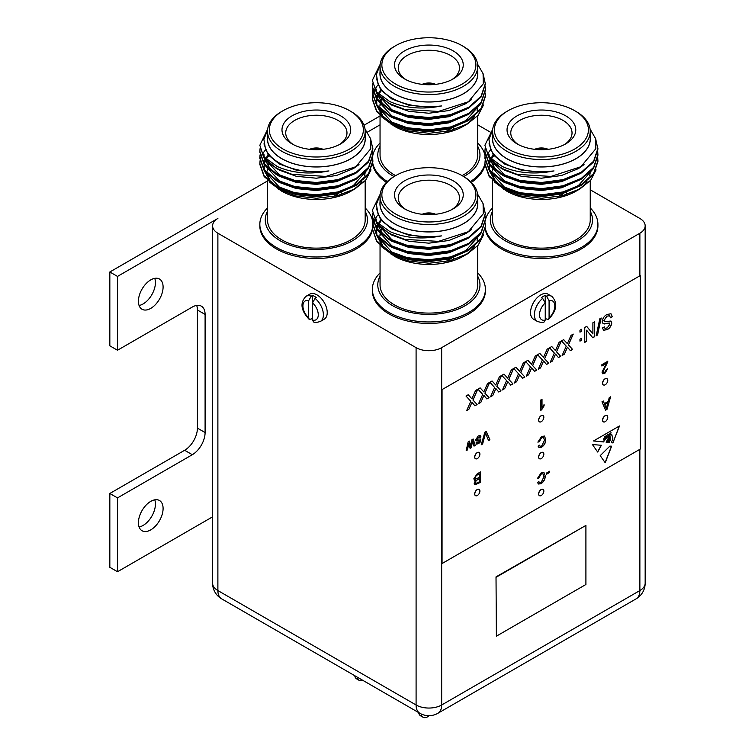 <?xml version="1.0" encoding="UTF-8"?>
<svg xmlns="http://www.w3.org/2000/svg" width="755" height="755" viewBox="0 0 755 755"><rect width="100%" height="100%" fill="white"/><g stroke="black" fill="none" stroke-linecap="round" stroke-linejoin="round"><path stroke-width="1.13" d="M139.08 305.492A17.45 10.079 120 0 0 143.082 303.954A17.45 10.079 120 0 0 154.756 278.34M150.755 308.38A17.45 10.079 120 0 0 162.155 293.006A17.45 10.079 120 0 0 159.475 279.02A17.45 10.079 120 0 0 150.755 279.888A17.45 10.079 120 0 0 139.354 295.262A17.45 10.079 120 0 0 142.025 309.248A17.45 10.079 120 0 0 150.755 308.38M139.08 526.981A17.45 10.079 120 0 0 143.082 525.442A17.45 10.079 120 0 0 154.756 499.829M150.755 529.868A17.45 10.079 120 0 0 162.155 514.495A17.45 10.079 120 0 0 159.475 500.508A17.45 10.079 120 0 0 150.755 501.367A17.45 10.079 120 0 0 139.354 516.75A17.45 10.079 120 0 0 142.025 530.737A17.45 10.079 120 0 0 150.755 529.868M212.589 225.839A18.082 10.438 0 0 0 217.884 233.229L217.884 590.552A18.082 10.438 180 0 1 212.589 583.171L212.589 225.839A18.082 10.438 0 0 1 217.884 218.459L117.506 276.415L117.506 350.245L192.308 307.049A18.082 10.438 -60 0 1 201.349 306.162A18.082 10.438 -60 0 1 205.096 314.439L205.096 432.558A18.082 10.438 -60 0 1 192.308 454.708L117.506 497.904L117.506 571.733L212.589 516.835M380.048 124.83L367.421 132.125L380.048 124.83M192.308 454.708L184.635 450.282L109.834 493.468L109.834 567.298L117.506 571.733M184.635 450.282A18.082 10.438 120 0 0 197.423 428.132L205.096 432.558M205.096 314.439L197.423 310.003L197.423 428.132M197.423 310.003A18.082 10.438 120 0 0 196.659 305.426M267.525 180.945L109.834 271.989L109.834 345.809L117.506 350.245M380.048 115.977L364.014 125.236M117.506 276.415L109.834 271.989M117.506 497.904L109.834 493.468M604.302 437.9L603.471 439.363L604.444 440.146L604.981 438.891L604.377 437.919L603.604 439.438M605.217 415.769A3.615 2.086 120 0 0 602.858 418.959A3.615 2.086 120 0 0 603.405 421.856A3.615 2.086 120 0 0 605.217 421.677A3.615 2.086 120 0 0 607.577 418.487A3.615 2.086 120 0 0 607.029 415.59A3.615 2.086 120 0 0 605.217 415.769M606.963 415.552A3.615 2.086 120 0 0 606.897 415.514A3.615 2.086 120 0 0 605.085 415.694A3.615 2.086 120 0 0 602.726 418.883A3.615 2.086 120 0 0 603.283 421.781A3.615 2.086 120 0 0 603.349 421.818M541.278 489.599A3.615 2.086 120 0 0 538.919 492.779A3.615 2.086 120 0 0 539.476 495.676A3.615 2.086 120 0 0 541.278 495.506A3.615 2.086 120 0 0 543.647 492.317A3.615 2.086 120 0 0 543.09 489.419A3.615 2.086 120 0 0 541.278 489.599M543.024 489.382A3.615 2.086 120 0 0 542.958 489.344A3.615 2.086 120 0 0 541.156 489.523A3.615 2.086 120 0 0 538.787 492.713A3.615 2.086 120 0 0 539.344 495.61A3.615 2.086 120 0 0 539.41 495.639M477.339 489.599A3.615 2.086 120 0 0 474.98 492.779A3.615 2.086 120 0 0 475.537 495.676A3.615 2.086 120 0 0 477.339 495.497A3.615 2.086 120 0 0 479.708 492.317A3.615 2.086 120 0 0 479.151 489.419A3.615 2.086 120 0 0 477.339 489.599M479.085 489.382A3.615 2.086 120 0 0 479.019 489.344A3.615 2.086 120 0 0 477.217 489.523A3.615 2.086 120 0 0 474.848 492.713A3.615 2.086 120 0 0 475.405 495.61A3.615 2.086 120 0 0 475.471 495.639M541.278 452.679A3.615 2.086 120 0 0 538.919 455.869A3.615 2.086 120 0 0 539.476 458.766A3.615 2.086 120 0 0 541.278 458.587A3.615 2.086 120 0 0 543.647 455.397A3.615 2.086 120 0 0 543.09 452.5A3.615 2.086 120 0 0 541.278 452.679M543.024 452.471A3.615 2.086 120 0 0 542.958 452.424A3.615 2.086 120 0 0 541.156 452.604A3.615 2.086 120 0 0 538.787 455.793A3.615 2.086 120 0 0 539.344 458.691A3.615 2.086 120 0 0 539.41 458.729M477.339 452.679A3.615 2.086 120 0 0 474.98 455.869A3.615 2.086 120 0 0 475.537 458.766A3.615 2.086 120 0 0 477.339 458.587A3.615 2.086 120 0 0 479.708 455.397A3.615 2.086 120 0 0 479.151 452.5A3.615 2.086 120 0 0 477.339 452.679M479.085 452.462A3.615 2.086 120 0 0 479.019 452.424A3.615 2.086 120 0 0 477.217 452.604A3.615 2.086 120 0 0 474.848 455.793A3.615 2.086 120 0 0 475.405 458.691A3.615 2.086 120 0 0 475.471 458.729M541.278 415.769A3.615 2.086 120 0 0 538.919 418.95A3.615 2.086 120 0 0 539.476 421.856A3.615 2.086 120 0 0 541.278 421.677A3.615 2.086 120 0 0 543.647 418.487A3.615 2.086 120 0 0 543.09 415.59A3.615 2.086 120 0 0 541.278 415.769M543.024 415.552A3.615 2.086 120 0 0 542.958 415.514A3.615 2.086 120 0 0 541.156 415.694A3.615 2.086 120 0 0 538.787 418.883A3.615 2.086 120 0 0 539.344 421.781A3.615 2.086 120 0 0 539.41 421.809M605.217 378.85A3.615 2.086 120 0 0 602.858 382.039A3.615 2.086 120 0 0 603.405 384.937A3.615 2.086 120 0 0 605.217 384.757A3.615 2.086 120 0 0 607.577 381.568A3.615 2.086 120 0 0 607.029 378.67A3.615 2.086 120 0 0 605.217 378.85M606.963 378.642A3.615 2.086 120 0 0 606.897 378.604A3.615 2.086 120 0 0 605.085 378.784A3.615 2.086 120 0 0 602.726 381.964A3.615 2.086 120 0 0 603.283 384.861A3.615 2.086 120 0 0 603.349 384.899M492.581 211.258A51.085 29.492 0 0 0 505.284 240.788A51.085 29.492 0 0 0 567.76 245.205A51.085 29.492 0 0 0 590.24 211.258M590.24 207.936A56.512 32.625 180 0 1 597.922 224.367A56.512 32.625 180 0 1 563.032 254.511A56.512 32.625 180 0 1 501.452 247.432A56.512 32.625 180 0 1 485.305 228.265M380.048 276.226A51.085 29.492 0 0 0 392.751 305.756A51.085 29.492 0 0 0 455.237 310.173A51.085 29.492 0 0 0 477.707 276.226M477.707 272.904A56.512 32.625 180 0 1 485.39 289.335A56.512 32.625 180 0 1 450.509 319.478A56.512 32.625 180 0 1 388.919 312.41A56.512 32.625 180 0 1 372.366 289.335A56.512 32.625 180 0 1 380.048 272.904M267.525 211.258A51.085 29.492 0 0 0 280.228 240.788A51.085 29.492 0 0 0 342.704 245.205A51.085 29.492 0 0 0 365.175 211.258M365.175 207.936A56.512 32.625 180 0 1 372.479 220.554M372.574 225.99L372.366 228.699L376.669 240.798L388.919 251L407.256 257.682L428.878 259.786L450.509 256.917L468.836 249.461L481.086 238.486L485.39 226.368L481.086 239.231L468.836 250.207L450.509 257.663L428.878 260.532L407.256 258.427L388.919 251.745L376.669 241.543L372.366 228.689A56.512 32.625 180 0 1 334.465 255.275A56.512 32.625 180 0 1 276.387 247.432A56.512 32.625 180 0 1 259.833 224.367A56.512 32.625 180 0 1 267.525 207.936M380.048 146.291A51.085 29.492 0 0 0 392.751 175.821A51.085 29.492 0 0 0 394.053 176.547M463.702 176.547A51.085 29.492 0 0 0 477.707 146.291M477.707 142.969A56.512 32.625 180 0 1 485.003 155.587M484.899 163.712A56.512 32.625 180 0 1 470.431 181.511M477.707 115.808L477.707 154.964A48.83 28.19 180 0 1 462.107 175.622L462.126 175.641A47.018 27.142 180 0 1 462.126 214.024A47.018 27.142 180 0 1 395.629 214.024A47.018 27.142 180 0 1 395.629 175.641A47.018 27.142 180 0 1 462.126 175.641L463.4 176.377A48.83 28.19 180 0 1 463.41 176.377A48.83 28.19 180 0 1 477.707 196.309A48.83 28.19 180 0 1 447.564 222.357A48.83 28.19 180 0 1 394.355 216.241A48.83 28.19 180 0 1 380.048 196.309A48.83 28.19 180 0 1 394.355 176.377L395.629 175.641M395.658 175.622A48.83 28.19 180 0 1 394.355 174.905A48.83 28.19 180 0 1 380.048 154.964L380.048 115.411M477.679 107.257A48.83 28.19 180 0 1 477.122 110.57M476.037 113.543A48.83 28.19 180 0 1 475.405 114.798M474.47 116.327A48.83 28.19 180 0 1 464.57 125.481M381.803 98.518A48.933 28.256 0 0 0 380.85 100.84M380.511 101.944A48.933 28.256 0 0 0 380.341 102.633M380.218 103.265A48.933 28.256 0 0 0 379.954 105.775M379.982 107.352A48.933 28.256 0 0 0 380.105 108.569M380.265 109.456A48.933 28.256 0 0 0 382.219 114.751M483.549 104.926L478.217 115.213L467.439 123.933L463.485 126.217A48.933 28.256 0 0 1 394.28 126.217L381.624 116.827M372.574 96.055L372.366 99.5L376.669 111.608L388.919 121.81L407.256 128.492L428.878 130.596L450.509 127.727L468.836 120.271L481.086 109.296L485.39 96.423L485.21 92.978M372.366 98.754L376.669 110.862L388.919 121.055L407.256 127.746L428.878 129.851L450.509 126.982L468.836 119.516L481.086 108.55L485.39 95.677M372.574 89.902L372.366 93.346L376.669 105.455L388.919 115.657L407.256 122.338L428.878 124.443L450.509 121.574L468.836 114.118L481.086 103.142L485.39 90.279L485.21 86.825M372.366 92.601L376.669 104.709L388.919 114.911L407.256 121.593L428.878 123.697L450.509 120.828L468.836 113.373L481.086 102.397L485.39 89.524M372.574 83.748L372.366 87.203L376.669 99.301L388.919 109.503L407.256 116.185L428.878 118.29L450.509 115.421L468.836 107.965L481.086 96.989L485.39 84.126L483.2 74.103M372.366 86.447L376.669 98.556L388.919 108.758L407.256 115.439L428.878 117.544L450.509 114.675L468.836 107.219L481.086 96.244L485.39 83.371M377.887 85.126L377.123 86.061M376.613 86.721L374.82 89.524M374.622 89.902L373.442 92.601M373.319 92.978L372.63 95.677M380.19 64.26L372.366 80.294L376.669 93.148L388.919 103.35L404.689 109.428A56.512 32.625 0 0 1 388.919 103.01A56.512 32.625 0 0 1 376.094 91.6L389.759 101.547C404.954 108.267 422.196 109.739 441.477 105.964A52.406 30.257 180 0 1 391.817 97.99A52.406 30.257 180 0 1 378 83.871L376.386 74.405L380.095 65.185M372.366 80.294L376.094 91.6M477.707 71.876A48.933 28.256 180 0 1 449.102 99.481A48.933 28.256 180 0 1 394.28 93.733A48.933 28.256 180 0 1 380.048 71.876M477.547 64.081L483.077 73.669L483.294 83.786L468.345 101.765L438.457 111.447L404.689 109.428M462.126 45.696L463.4 46.442A48.83 28.19 180 0 1 463.41 46.442A48.83 28.19 180 0 1 477.707 66.374L477.707 73.754A48.83 28.19 180 0 1 447.564 99.802A48.83 28.19 180 0 1 394.355 93.686A48.83 28.19 180 0 1 380.048 73.754L380.048 66.374A48.83 28.19 180 0 1 394.355 46.442L395.629 45.706A47.018 27.142 180 0 1 462.126 45.696A47.018 27.142 180 0 1 462.126 45.706A47.018 27.142 180 0 1 462.126 84.088A47.018 27.142 180 0 1 395.629 84.088A47.018 27.142 180 0 1 395.629 45.706M477.707 66.374A48.83 28.19 180 0 1 447.564 92.421A48.83 28.19 180 0 1 394.355 86.306A48.83 28.19 180 0 1 380.048 66.374M404.586 78.926L404.586 78.926A34.362 19.838 180 0 1 404.586 50.868A34.362 19.838 180 0 1 453.179 50.868A34.362 19.838 180 0 1 453.179 78.926A34.362 19.838 180 0 1 404.586 78.926M451.783 79.681A30.625 17.686 0 0 0 459.493 68.337A30.625 17.686 0 0 0 450.537 55.445A30.625 17.686 0 0 0 416.845 51.689A30.625 17.686 0 0 0 398.262 68.337A30.625 17.686 0 0 0 405.982 79.681M471.346 182.399A56.512 32.625 0 0 0 484.908 165.137M365.175 180.775L365.175 219.931A48.83 28.19 180 0 1 335.031 245.979A48.83 28.19 180 0 1 281.823 239.873A48.83 28.19 180 0 1 267.525 219.931L267.525 180.379M365.146 172.225A48.83 28.19 180 0 1 364.599 175.547M363.514 178.51A48.83 28.19 180 0 1 362.872 179.765M361.947 181.294A48.83 28.19 180 0 1 352.038 190.449M269.271 163.486A48.933 28.256 0 0 0 268.318 165.807M267.987 166.912A48.933 28.256 0 0 0 267.817 167.601M267.685 168.233A48.933 28.256 0 0 0 267.421 170.743M267.449 172.319A48.933 28.256 0 0 0 267.581 173.537M267.732 174.424A48.933 28.256 0 0 0 269.686 179.718M371.026 169.894L365.684 180.181L354.907 188.901L350.952 191.185A48.933 28.256 0 0 1 281.747 191.185L269.101 181.795M260.041 161.023L259.833 164.467L264.137 176.576L276.387 186.778L294.724 193.459L316.345 195.564L337.976 192.695L356.313 185.239L368.563 174.263L372.866 161.4L372.677 157.946M259.833 163.731L264.137 175.83L276.387 186.023L294.724 192.714L316.345 194.818L337.976 191.949L356.313 184.484L368.563 173.518L372.866 160.645M260.041 154.869L259.833 158.323L264.137 170.422L276.387 180.624L294.724 187.306L316.345 189.411L337.976 186.542L356.313 179.086L368.563 168.11L372.866 155.247L372.677 151.793M259.833 157.569L264.137 169.677L276.387 179.879L294.724 186.56L316.345 188.665L337.976 185.796L356.313 178.34L368.563 167.365L372.866 154.492M260.041 148.716L259.833 152.17L264.137 164.269L276.387 174.471L294.724 181.153L316.345 183.257L337.976 180.388L356.313 172.933L368.563 161.957L372.866 149.094L370.667 139.071M259.833 151.425L264.137 163.524L276.387 173.726L294.724 180.407L316.345 182.512L337.976 179.643L356.313 172.187L368.563 161.211L372.866 148.348M265.354 150.103L264.59 151.028M264.09 151.689L262.296 154.492M262.098 154.869L260.909 157.569M260.786 157.946L260.107 160.645M259.833 145.271L264.137 158.116L276.387 168.318L292.157 174.396A56.512 32.625 0 0 1 276.387 167.978A56.512 32.625 0 0 1 263.561 156.568L277.236 166.515C292.421 173.235 309.663 174.707 328.954 170.932A52.406 30.257 180 0 1 279.293 162.957A52.406 30.257 180 0 1 265.477 148.839L263.863 139.373L267.563 130.153M267.657 129.228L259.833 145.262L263.561 156.568M365.175 136.844A48.933 28.256 180 0 1 336.57 164.448A48.933 28.256 180 0 1 281.747 158.701A48.933 28.256 180 0 1 267.525 136.844M365.014 129.048L370.545 138.637L370.762 148.754L355.813 166.732L325.933 176.415L292.157 174.396M350.877 111.41L349.593 110.674L350.877 111.41A48.83 28.19 180 0 1 365.175 131.342L365.175 138.722A48.83 28.19 180 0 1 335.031 164.769A48.83 28.19 180 0 1 281.823 158.654A48.83 28.19 180 0 1 267.525 138.722L267.525 131.342A48.83 28.19 180 0 1 281.823 111.41L283.097 110.674A47.018 27.142 180 0 1 349.593 110.674L349.593 110.674A47.018 27.142 180 0 1 349.593 149.056A47.018 27.142 180 0 1 283.106 149.056A47.018 27.142 180 0 1 283.097 110.674M365.175 131.342A48.83 28.19 180 0 1 335.031 157.389A48.83 28.19 180 0 1 281.823 151.274A48.83 28.19 180 0 1 267.525 131.342M292.053 143.894L292.053 143.894A34.362 19.838 180 0 1 292.053 115.836A34.362 19.838 180 0 1 340.647 115.836A34.362 19.838 180 0 1 340.647 143.894A34.362 19.838 180 0 1 292.053 143.894M339.25 144.658A30.625 17.686 0 0 0 346.97 133.305A30.625 17.686 0 0 0 338.004 120.413A30.625 17.686 0 0 0 304.312 116.657A30.625 17.686 0 0 0 285.73 133.305A30.625 17.686 0 0 0 293.45 144.658M259.833 224.367L259.833 225.839A56.512 32.625 0 0 0 276.387 248.914A56.512 32.625 0 0 0 334.512 256.738A56.512 32.625 0 0 0 372.375 230.105M477.707 245.743L477.707 284.909A48.83 28.19 180 0 1 447.564 310.947A48.83 28.19 180 0 1 394.355 304.841A48.83 28.19 180 0 1 380.048 284.909L380.048 245.347M477.679 237.193A48.83 28.19 180 0 1 477.122 240.515M476.037 243.478A48.83 28.19 180 0 1 475.405 244.733M474.47 246.262A48.83 28.19 180 0 1 464.57 255.416M381.803 228.454A48.933 28.256 0 0 0 380.85 230.775M380.511 231.879A48.933 28.256 0 0 0 380.341 232.568M380.218 233.201A48.933 28.256 0 0 0 379.954 235.711M379.982 237.296A48.933 28.256 0 0 0 380.105 238.505M380.265 239.392A48.933 28.256 0 0 0 382.219 244.686M483.549 234.862L478.217 245.158L467.439 253.869L463.485 256.153A48.933 28.256 0 0 1 394.28 256.153L381.624 246.762M485.39 225.613L485.21 222.914M372.574 219.837L372.366 223.291L376.669 235.39L388.919 245.592L407.256 252.274L428.878 254.378L450.509 251.509L468.836 244.054L481.086 233.078L485.39 220.215L485.21 216.761M372.366 222.536L376.669 234.645L388.919 244.846L407.256 251.528L428.878 253.633L450.509 250.764L468.836 243.308L481.086 232.332L485.39 219.469M372.574 213.684L372.366 217.138L376.669 229.237L388.919 239.439L407.256 246.13L428.878 248.225L450.509 245.356L468.836 237.9L481.086 226.934L485.39 214.061L483.2 204.039M372.366 216.392L376.669 228.491L388.919 238.693L407.256 245.375L428.878 247.48L450.509 244.611L468.836 237.155L481.086 226.179L485.39 213.316M377.887 215.071L377.123 215.996M376.613 216.657L374.82 219.469M374.622 219.837L373.442 222.536M373.319 222.914L372.63 225.613M380.19 194.195L372.366 210.239L376.669 223.084L388.919 233.286L404.689 239.363A56.512 32.625 0 0 1 388.919 232.946A56.512 32.625 0 0 1 376.094 221.536L389.759 231.492C404.954 238.202 422.196 239.675 441.477 235.9A52.406 30.257 180 0 1 391.817 227.925A52.406 30.257 180 0 1 378 213.807L376.386 204.341L380.095 195.12M372.366 210.239L376.094 221.536M477.707 201.811A48.933 28.256 180 0 1 449.102 229.416A48.933 28.256 180 0 1 394.28 223.669A48.933 28.256 180 0 1 380.048 201.811M477.547 194.016L483.077 203.605L483.294 213.722L468.345 231.7L438.457 241.383L404.689 239.363M477.707 196.309L477.707 203.69A48.83 28.19 180 0 1 447.564 229.737A48.83 28.19 180 0 1 394.355 223.622A48.83 28.19 180 0 1 380.048 203.69L380.048 196.309M404.586 208.861L404.586 208.861A34.362 19.838 180 0 1 404.586 180.804A34.362 19.838 180 0 1 453.179 180.804A34.362 19.838 180 0 1 453.179 208.861A34.362 19.838 180 0 1 404.586 208.861M451.783 209.626A30.625 17.686 0 0 0 459.493 198.272A30.625 17.686 0 0 0 450.537 185.381A30.625 17.686 0 0 0 416.845 181.625A30.625 17.686 0 0 0 398.262 198.272A30.625 17.686 0 0 0 405.982 209.626M372.366 289.335L372.366 290.807A56.512 32.625 0 0 0 388.919 313.882A56.512 32.625 0 0 0 450.509 320.95A56.512 32.625 0 0 0 485.39 290.807L485.39 289.335M590.24 180.775L590.24 219.931A48.83 28.19 180 0 1 560.097 245.979A48.83 28.19 180 0 1 506.879 239.873A48.83 28.19 180 0 1 492.581 219.931L492.581 180.379M590.202 172.225A48.83 28.19 180 0 1 589.655 175.547M588.57 178.51A48.83 28.19 180 0 1 587.928 179.765M587.003 181.294A48.83 28.19 180 0 1 577.094 190.449M494.336 163.486A48.933 28.256 0 0 0 493.374 165.807M493.043 166.912A48.933 28.256 0 0 0 492.873 167.601M492.741 168.233A48.933 28.256 0 0 0 492.477 170.743M492.515 172.319A48.933 28.256 0 0 0 492.637 173.537M492.788 174.424A48.933 28.256 0 0 0 494.742 179.718M596.082 169.894L590.75 180.181L579.972 188.901L576.008 191.185A48.933 28.256 0 0 1 506.803 191.185L494.157 181.795M485.097 161.023L484.899 164.467L489.193 176.576L501.452 186.778L519.78 193.459L541.41 195.564L563.032 192.695L581.369 185.239L593.619 174.263L597.922 161.4L597.734 157.946M484.899 163.731L489.202 175.83L501.452 186.023L519.78 192.714L541.41 194.818L563.032 191.949L581.369 184.484L593.619 173.518L597.922 160.645M485.097 154.869L484.899 158.323L489.193 170.422L501.452 180.624L519.78 187.306L541.41 189.411L563.032 186.542L581.369 179.086L593.619 168.11L597.922 155.247L597.734 151.793M484.899 157.569L489.193 169.677L501.452 179.879L519.78 186.56L541.41 188.665L563.032 185.796L581.369 178.34L593.619 167.365L597.922 154.492M485.097 148.716L484.899 152.17L489.193 164.269L501.452 174.471L519.78 181.153L541.41 183.257L563.032 180.388L581.369 172.933L593.619 161.957L597.922 149.094L595.723 139.071M484.899 151.425L489.193 163.524L501.452 173.726L519.78 180.407L541.41 182.512L563.032 179.643L581.369 172.187L593.619 161.211L597.922 148.348M490.41 150.103L489.646 151.028M489.146 151.689L487.352 154.492M487.154 154.869L485.975 157.569M485.842 157.946L485.163 160.645M484.899 145.271L489.193 158.116L501.452 168.318L517.222 174.396A56.512 32.625 0 0 1 501.452 167.978A56.512 32.625 0 0 1 488.627 156.568L502.292 166.515C517.486 173.235 534.719 174.707 554.01 170.932A52.406 30.257 180 0 1 504.349 162.957A52.406 30.257 180 0 1 490.533 148.839L488.919 139.373L492.628 130.153M492.722 129.228L484.899 145.262L488.627 156.568M590.24 136.844A48.933 28.256 180 0 1 561.626 164.448A48.933 28.256 180 0 1 506.803 158.701A48.933 28.256 180 0 1 492.581 136.844M590.07 129.048L595.61 138.637L595.827 148.754L580.878 166.732L550.99 176.415L517.222 174.396M575.933 111.41L574.659 110.674L575.933 111.41A48.83 28.19 180 0 1 590.24 131.342L590.24 138.722A48.83 28.19 180 0 1 560.097 164.769A48.83 28.19 180 0 1 506.879 158.654A48.83 28.19 180 0 1 492.581 138.722L492.581 131.342A48.83 28.19 180 0 1 506.879 111.41L508.162 110.674A47.018 27.142 180 0 1 574.659 110.674L574.659 110.674A47.018 27.142 180 0 1 574.659 149.056A47.018 27.142 180 0 1 508.162 149.056A47.018 27.142 180 0 1 508.162 110.674M590.24 131.342A48.83 28.19 180 0 1 560.097 157.389A48.83 28.19 180 0 1 506.879 151.274A48.83 28.19 180 0 1 492.581 131.342M517.109 143.894L517.109 143.894A34.362 19.838 180 0 1 517.109 115.836A34.362 19.838 180 0 1 565.703 115.836A34.362 19.838 180 0 1 565.703 143.894A34.362 19.838 180 0 1 517.109 143.894M564.306 144.658A30.625 17.686 0 0 0 572.026 133.305A30.625 17.686 0 0 0 563.06 120.413A30.625 17.686 0 0 0 529.378 116.657A30.625 17.686 0 0 0 510.786 133.305A30.625 17.686 0 0 0 518.506 144.658M485.191 229.18A56.512 32.625 0 0 0 501.452 248.914A56.512 32.625 0 0 0 563.032 255.983A56.512 32.625 0 0 0 597.922 225.839L597.922 224.367M541.41 297.668A14.468 8.352 -60 0 1 543.326 296.347A14.468 8.352 -60 0 1 545.242 295.45L546.526 296.186A14.468 8.352 -60 0 1 551.839 296.366L547.998 294.157A14.468 8.352 120 0 0 540.769 294.875A14.468 8.352 120 0 0 531.322 307.615A14.468 8.352 120 0 0 533.54 319.214L537.371 321.432A14.468 8.352 -60 0 1 534.823 311.069A14.468 8.352 -60 0 1 542.685 298.404L541.41 297.668M312.513 295.45A14.468 8.352 60 0 1 314.429 296.347A14.468 8.352 60 0 1 316.345 297.668L315.071 298.404A14.468 8.352 60 0 1 322.932 311.069A14.468 8.352 60 0 1 320.384 321.432L324.225 319.214A14.468 8.352 -120 0 0 326.443 307.615A14.468 8.352 -120 0 0 316.987 294.875A14.468 8.352 -120 0 0 309.758 294.157L305.917 296.366A14.468 8.352 60 0 1 311.23 296.186L312.513 295.45L312.513 302.906L315.071 298.404M312.513 318.657L309.276 319.45C300.886 310.588 299.763 302.887 305.917 296.366M599.81 318.78L601.178 317.987L597.535 335.022L596.157 335.815L599.81 318.78M579.963 339.231L581.614 338.278L581.614 340.194L579.963 341.147L579.963 339.231M571.025 335.399L573.253 334.106L568.477 344.903L572.592 349.423L570.393 350.688L567.467 347.177L564.372 354.17L562.145 355.454L566.259 346.158L561.484 340.901L563.683 339.637L567.364 343.676L571.025 335.399M547.158 349.178L549.385 347.895L544.6 358.682L548.715 363.202L546.526 364.476L543.591 360.956L540.505 367.949L538.277 369.233L542.392 359.937L537.607 354.69L539.806 353.416L543.487 357.455L547.158 349.178M523.281 362.957L525.508 361.673L520.733 372.47L524.848 376.99L522.649 378.255L519.723 374.744L516.628 381.728L514.4 383.021L518.515 373.716L513.74 368.468L515.939 367.204L519.619 371.243L523.281 362.957M499.414 376.745L501.641 375.452L496.865 386.249L500.98 390.769L498.781 392.034L495.856 388.523L492.76 395.516L490.533 396.8L494.648 387.504L489.872 382.247L492.071 380.982L495.742 385.022L499.414 376.745M475.546 390.524L477.773 389.24L472.989 400.027L477.103 404.548L474.914 405.822L471.979 402.302L468.893 409.295L466.666 410.578L470.78 401.282L465.995 396.035L468.194 394.761L471.875 398.8L475.546 390.524M607.605 442.062L607.388 442.355C607.596 440.344 607.492 440.335 607.086 442.317L606.133 442.222L608.096 438.551L608.672 435.276L603.415 441.949L593.534 440.948L619.477 425.971L612.909 442.911L611.305 442.741L612.909 438.929L611.824 434.72L610.974 435.182L610.38 433.134C609.106 434.767 609.049 435.994 610.21 436.815L610.21 440.24L609.247 442.534L608.662 442.477L609.823 440.307L609.559 436.852M609.729 437.23C608.568 437.683 608.379 438.749 609.172 440.42L607.973 442.411L608.709 440.948L608.587 439.693L607.822 440.033L608.587 439.693M608.039 440.797L607.69 439.957L608.464 439.618L607.69 439.957L607.605 442.373M607.388 442.355C607.596 440.344 607.492 440.335 607.086 442.317L606.161 442.166M597.677 452.028L601.376 445.299L592.392 444.506L597.677 452.028M541.694 437.673L539.155 441.76L537.881 442.156L541.58 436.541L544.459 436.06L545.771 439.552C545.714 442.798 544.327 445.365 541.599 447.243L539.032 447.583L538.117 446.224L539.391 445.167L540.089 446.233L541.665 446.007L544.497 440.297L543.581 437.447L541.571 437.607L539.155 441.76M541.175 474.112L538.636 478.198L537.362 478.594L541.052 472.979L543.94 472.488L545.252 475.99C545.195 479.236 543.798 481.803 541.08 483.681L538.513 484.021L537.588 482.662L538.872 481.605L539.561 482.671L541.146 482.445L543.977 476.735L543.062 473.885L541.042 474.036L538.636 478.198M540.854 410.361L540.854 399.914L542.014 399.244L542.014 407.389L544.1 404.642L544.1 405.869L540.854 410.361M479.821 437.692L478.217 437.145L476.801 439.051L480.388 439.023L480.859 440.099L480.133 442.204L478.519 443.676L476.518 444.082L475.99 442.987L477.151 442.185L478.434 442.515L479.699 440.911L476.084 440.911L475.641 439.854L478.226 435.928L480.265 435.531L480.982 436.89L479.821 437.692L479.349 436.89M479.689 437.617L478.094 437.07L476.669 438.976L477.198 439.438M477.151 442.185L477.377 442.666M479.576 440.58L478.321 440.712M546.299 473.168L549.659 471.224L549.659 472.432L546.299 474.376L546.299 473.168M442.052 390.033L442.052 563.532L640.259 449.102L640.259 275.603L441.666 389.816L441.666 704.991L639.872 590.552L639.872 449.319M471.932 439.703L473.168 438.985L475.235 445.431L474.027 446.13L472.583 440.911L471.299 447.706L470.101 448.394L468.855 443.232L467.392 449.961L466.184 450.659L468.147 441.892L469.487 441.109L470.705 446.28L471.932 439.703M484.87 432.228L486.258 431.435L489.901 439.778L488.523 440.58L485.559 433.106L482.605 443.997L481.218 444.789L484.87 432.228M606.322 363.457L601.886 366.015L601.886 364.674L607.813 361.258L603.169 371.488L603.575 372.404L604.821 372.224L606.529 369.365L607.69 368.827L604.793 373.451L602.716 373.772L602.009 372.168L606.322 363.457L601.886 365.864M609.247 397.602L610.597 396.828L607.011 409.352L605.567 410.182L601.971 401.802L603.33 401.018L604.359 403.642L608.219 401.415L609.247 397.602M477.16 473.866L480.558 471.903L480.558 482.351L474.848 484.804L474.178 483.332L475.537 480.293L474.451 480.218L473.829 478.783L477.16 473.866M600.216 455.642L609.87 446.12L611.635 446.196L605.217 462.758L600.216 455.642M487.475 383.634L489.702 382.351L484.927 393.138L489.042 397.659L486.843 398.933L483.917 395.412L480.822 402.406L478.594 403.689L482.709 394.393L477.934 389.146L480.133 387.872L483.813 391.911L487.475 383.634M511.352 369.846L513.579 368.563L508.794 379.359L512.909 383.88L510.72 385.144L507.785 381.634L504.699 388.617L502.471 389.91L506.586 380.614L501.801 375.358L504 374.093L507.681 378.132L511.352 369.846M535.22 356.067L537.447 354.784L532.671 365.58L536.786 370.101L534.587 371.366L531.662 367.855L528.566 374.839L526.339 376.122L530.454 366.826L525.678 361.579L527.877 360.305L531.558 364.354L535.22 356.067M559.096 342.289L561.314 341.005L556.539 351.792L560.654 356.313L558.455 357.587L555.529 354.067L552.433 361.06L550.206 362.343L554.33 353.047L549.546 347.8L551.745 346.526L555.425 350.565L559.096 342.289M579.963 330.237L581.614 329.284L581.614 331.19L579.963 332.153L579.963 330.237M592.892 322.772L594.713 321.724L594.713 336.655L592.788 337.759L586.588 330.199L586.588 341.336L584.766 342.392L584.766 327.462L586.692 326.349L592.892 333.918L592.892 322.772M606.869 314.514L610.984 313.75L612.286 316.741L610.465 317.798L609.587 315.788L606.954 316.185L604 320.498L605.378 321.715L610.946 321.017L611.786 322.895C611.361 325.924 609.87 328.151 607.303 329.576L603.585 330.275L602.509 327.944L604.33 326.887L605.019 328.35L607.228 327.897L609.965 324.084L609.502 323.036L603.066 323.716L602.169 321.649C602.613 318.45 604.179 316.071 606.869 314.514M604.406 321.555L605.378 321.715M496.016 576.886L496.394 636.172L585.908 584.493L585.908 525.433L496.016 576.886L496.394 636.172M640.259 275.603L441.666 389.816L441.666 347.659L639.872 233.229A18.082 10.438 0 0 0 645.166 225.839A18.082 10.438 0 0 0 639.872 218.459L590.24 189.798M217.884 233.229L416.09 347.659A18.082 10.438 0 0 0 441.666 347.659M490.118 132.002L477.707 124.83M372.659 164.213A56.512 32.625 0 0 0 386.409 182.399M312.513 320.063L312.513 302.906A10.853 6.266 -120 0 1 318.27 314.807A10.853 6.266 -120 0 1 312.513 320.063L313.495 321.875C314.476 322.725 316.779 322.574 320.384 321.432M311.23 296.186L308.672 300.688L308.672 317.846L309.276 319.45M545.242 318.657L548.479 319.45L549.083 317.846L549.083 300.688L546.526 296.186M542.685 298.404L545.242 302.906L545.242 320.063L544.261 321.875C543.279 322.725 540.986 322.574 537.371 321.432M545.242 320.063A10.853 6.266 120 0 1 539.495 314.807A10.853 6.266 120 0 1 545.242 302.906L545.242 295.45M485.39 220.045A56.512 32.625 180 0 1 492.581 207.936M537.352 149.565A9.041 5.219 180 0 1 545.469 149.565M534.672 149.32A10.853 6.266 180 0 1 548.149 149.32M566.156 194.733A24.868 14.354 0 0 0 566.278 193.355L566.278 192.553M557.209 196.857A28.699 16.572 0 0 0 563.919 193.299M493.241 154.869L491.675 157.182M491.231 157.946L490.769 158.861M490.41 159.645L490.165 160.249M489.891 161.023L489.287 163.325M489.146 164.203L489.372 169.913M489.646 171.017L504.349 187.032L514.551 191.383M565.57 191.251L578.472 185.494L592.93 169.073M488.995 160.249L489.372 163.76M489.646 164.864L504.349 180.879L514.551 185.23M488.995 154.105L489.325 157.37M489.646 158.71L504.349 174.726L514.551 179.077M554.01 170.932L541.41 172.055L521.356 170.139L504.349 163.958L493.175 154.784L489.004 143.865M584.059 164.609L578.472 168.573L561.465 175.519L541.41 178.208L521.356 176.293L504.349 170.111L500.886 167.997M580.416 173.49L561.465 181.672L541.41 184.362L521.356 182.446L504.349 176.264L500.886 174.15M495.912 170.149L489.183 158.097M489.061 157.078L488.995 155.643M580.416 179.643L561.465 187.825L541.41 190.515L521.356 188.59L504.349 182.417L500.886 180.303M580.416 185.796L561.465 193.978L541.41 196.668L521.356 194.743L504.349 188.571L500.886 186.457M495.912 182.455L489.183 170.404M489.07 169.507L488.995 167.94M489.013 167.176L489.287 164.864M489.495 163.92L490.165 161.787M490.486 161.023L490.882 160.173M491.297 159.362L491.675 158.71M492.147 157.946L493.864 155.643M579.972 188.901L562.333 195.772L541.675 198.263L521.092 196.026L503.689 189.392M495.025 180.02A48.83 28.19 180 0 1 492.93 174.556M492.581 170.894A48.83 28.19 180 0 1 492.836 168.318M492.968 167.685A48.83 28.19 180 0 1 493.128 167.015M493.449 165.902A48.83 28.19 180 0 1 494.412 163.552M424.82 214.533A9.041 5.219 180 0 1 432.936 214.533M422.139 214.288A10.853 6.266 180 0 1 435.616 214.288M453.632 259.701A24.868 14.354 0 0 0 453.746 258.323L453.746 257.521M444.676 261.825A28.699 16.572 0 0 0 451.396 258.267M380.718 219.837L379.142 222.149M378.708 222.914L378.236 223.829M377.887 224.612L377.642 225.226M377.358 225.99L376.754 228.293M376.613 229.171L376.839 234.88M377.123 235.985L391.817 252L402.019 256.351M453.038 256.219L465.939 250.462L480.397 234.041M376.471 225.226L376.839 228.727M377.123 229.831L391.817 245.847L402.019 250.198M376.471 219.073L376.792 222.347M377.123 223.678L391.817 239.694L402.019 244.044M441.477 235.9L428.878 237.023L408.823 235.107L391.817 228.925L380.643 219.752L376.481 208.833M471.526 229.577L465.939 233.54L448.932 240.486L428.878 243.176L408.823 241.26L391.817 235.079L388.353 232.974M467.892 238.457L448.932 246.64L428.878 249.329L408.823 247.414L391.817 241.232L388.353 239.118M383.38 235.116L376.651 223.065M376.528 222.046L376.471 220.611M467.892 244.611L448.932 252.793L428.878 255.483L408.823 253.557L391.817 247.385L388.353 245.271M467.892 250.764L448.932 258.946L428.878 261.636L408.823 259.711L391.817 253.538L388.353 251.424M383.38 247.423L376.651 235.371M376.537 234.475L376.471 232.908M376.49 232.144L376.754 229.831M376.962 228.888L377.642 226.764M377.953 225.99L378.349 225.141M378.774 224.329L379.142 223.688M379.623 222.914L381.332 220.611M467.439 253.869L449.81 260.739L429.142 263.231L408.568 260.994L391.166 254.359M382.502 244.988A48.83 28.19 180 0 1 380.397 239.524M380.058 235.862A48.83 28.19 180 0 1 380.312 233.286M380.435 232.653A48.83 28.19 180 0 1 380.595 231.983M380.926 230.87A48.83 28.19 180 0 1 381.888 228.529M312.287 149.565A9.041 5.219 180 0 1 320.413 149.565M309.616 149.32A10.853 6.266 180 0 1 323.083 149.32M341.1 194.733A24.868 14.354 0 0 0 341.213 193.355L341.213 192.553M332.153 196.857A28.699 16.572 0 0 0 338.863 193.299M268.185 154.869L266.609 157.182M266.175 157.946L265.703 158.861M265.354 159.645L265.109 160.249M264.835 161.023L264.231 163.325M264.09 164.203L264.316 169.913M264.59 171.017L279.293 187.032L289.495 191.383M340.505 191.251L353.406 185.494L367.864 169.073M263.939 160.249L264.316 163.76M264.59 164.864L279.293 180.879L289.495 185.23M263.939 154.105L264.269 157.37M264.59 158.71L279.293 174.726L289.495 179.077M328.954 170.932L316.345 172.055L296.29 170.139L279.293 163.958L268.119 154.784L263.948 143.865M359.002 164.609L353.406 168.573L336.409 175.519L316.345 178.208L296.29 176.293L279.293 170.111L275.83 167.997M355.36 173.49L336.409 181.672L316.345 184.362L296.29 182.446L279.293 176.264L275.83 174.15M270.856 170.149L264.118 158.097M264.005 157.078L263.939 155.643M355.36 179.643L336.409 187.825L316.345 190.515L296.29 188.59L279.293 182.417L275.83 180.303M355.36 185.796L336.409 193.978L316.345 196.668L296.29 194.743L279.293 188.571L275.83 186.457M270.856 182.455L264.118 170.404M264.014 169.507L263.939 167.94M263.957 167.176L264.231 164.864M264.439 163.92L265.109 161.787M265.42 161.023L265.817 160.173M266.241 159.362L266.609 158.71M267.091 157.946L268.799 155.643M354.907 188.901L337.277 195.772L316.619 198.263L296.036 196.026L278.633 189.392M269.969 180.02A48.83 28.19 180 0 1 267.865 174.556M267.525 170.894A48.83 28.19 180 0 1 267.78 168.318M267.902 167.685A48.83 28.19 180 0 1 268.063 167.015M268.393 165.902A48.83 28.19 180 0 1 269.356 163.552M387.324 181.511A56.512 32.625 180 0 1 372.772 163.297M372.866 155.077A56.512 32.625 180 0 1 380.048 142.969M424.82 84.598A9.041 5.219 180 0 1 432.936 84.598M422.139 84.352A10.853 6.266 180 0 1 435.616 84.352M453.632 129.766A24.868 14.354 0 0 0 453.746 128.388L453.746 127.586M444.676 131.88A28.699 16.572 0 0 0 451.396 128.322M380.718 89.902L379.142 92.204M378.708 92.978L378.236 93.894M377.887 94.677L377.642 95.281M377.358 96.055L376.754 98.358M376.613 99.235L376.839 104.936M377.123 106.049L391.817 122.065L402.019 126.415M453.038 126.283L465.939 120.526L480.397 104.105M376.471 95.281L376.839 98.792M377.123 99.896L391.817 115.911L402.019 120.262M376.471 89.128L376.792 92.403M377.123 93.743L391.817 109.758L402.019 114.109M441.477 105.964L428.878 107.087L408.823 105.171L391.817 98.99L380.643 89.807L376.481 78.888M471.526 99.641L465.939 103.605L448.932 110.551L428.878 113.241L408.823 111.325L391.817 105.143L388.353 103.029M467.892 108.522L448.932 116.704L428.878 119.394L408.823 117.469L391.817 111.296L388.353 109.182M383.38 105.181L376.651 93.129M376.528 92.11L376.471 90.666M467.892 114.675L448.932 122.857L428.878 125.547L408.823 123.622L391.817 117.45L388.353 115.336M467.892 120.828L448.932 129.011L428.878 131.7L408.823 129.775L391.817 123.603L388.353 121.489M383.38 117.487L376.651 105.436M376.537 104.539L376.471 102.973M376.49 102.208L376.754 99.896M376.962 98.943L377.642 96.819M377.953 96.055L378.349 95.205M378.774 94.394L379.142 93.743M379.623 92.978L381.332 90.666M467.439 123.933L449.81 130.804L429.142 133.295L408.568 131.059L391.166 124.424M382.502 115.053A48.83 28.19 180 0 1 380.397 109.588M380.058 105.926A48.83 28.19 180 0 1 380.312 103.35M380.435 102.718A48.83 28.19 180 0 1 380.595 102.048M380.926 100.934A48.83 28.19 180 0 1 381.888 98.584M421.252 714.003A9.041 5.219 120 0 0 423.083 717.25A9.041 5.219 120 0 0 427.604 716.806A9.041 5.219 120 0 0 429.151 715.693M423.083 717.25L420.526 715.778A9.041 5.219 -60 0 1 418.714 712.616M357.332 677.178A9.041 5.219 120 0 0 359.144 680.34A9.041 5.219 120 0 0 362.777 680.331M359.144 680.34L356.586 678.858A9.041 5.219 -60 0 1 354.774 675.706M585.908 525.433L496.394 577.113M549.536 471.299L549.659 472.432M549.536 472.356L546.299 474.225M473.083 439.042L475.235 445.431M475.103 445.356L473.989 446.007M472.281 442.619L472.583 440.911M472.149 442.543L471.299 447.706M471.177 447.63L470.072 448.272M468.506 444.874L468.855 443.232M468.383 444.799L467.392 449.961M467.269 449.886L466.222 450.49M469.393 441.165L470.44 445.063M470.308 444.988L470.705 446.28M480.199 435.493L480.982 436.89M480.85 436.815L479.793 437.551M480.322 438.985L480.859 440.099M480.737 440.033L480.133 442.204M480.01 442.128L478.519 443.676M478.387 443.6L476.452 444.034M478.189 440.637L476.018 440.863M486.182 431.473L489.901 439.778M489.778 439.703L488.476 440.458M482.605 443.997L485.559 433.106M482.473 443.921L481.275 444.61M541.882 399.31L542.014 407.389M543.977 404.774L544.1 405.869M543.977 405.803L541.599 409.927M541.477 409.861L540.854 410.21M607.681 361.183L607.69 362.258M607.558 362.183L605.604 366.439M605.472 366.364L603.169 371.488M603.037 371.413L603.519 372.366M607.567 368.751L604.793 373.451M604.661 373.376L602.65 373.734M538.504 478.123L537.381 478.472M543.874 472.46L545.252 475.99M545.119 475.914C545.063 479.161 543.676 481.728 540.948 483.606L541.08 483.681M540.948 483.606L538.447 483.983M538.787 481.671L539.504 482.634M542.996 473.847L541.042 474.036M610.417 396.922L607.011 409.352M606.878 409.276L605.519 410.059M603.245 401.065L604.359 403.642M607.832 402.84L604.613 404.557L606.284 408.559L607.832 402.84L604.746 404.623L606.284 408.559M539.032 441.684L537.909 442.034M544.393 436.022L545.771 439.552M545.648 439.486C545.582 442.723 544.195 445.29 541.477 447.168L541.599 447.243M541.477 447.168L538.966 447.545M539.306 445.233L540.023 446.196M543.515 437.409L541.571 437.607M480.435 471.979L480.558 482.351M480.435 482.285L474.791 484.767M474.385 480.18L475.537 480.293M474.98 477.99L475.527 479.104L479.283 477.462L479.283 473.847L476.235 475.508L474.98 477.99L475.461 479.057M475.329 482.388L475.839 483.436L479.283 481.888L479.283 478.67L476.197 480.425L475.329 482.388L475.773 483.398M476.197 480.425L475.452 482.464M479.283 478.67L476.329 480.501M476.235 475.508L475.103 478.066M477.009 475.008L476.367 475.575M479.283 473.847L477.141 475.084M597.554 451.952L601.244 445.224M607.067 437.438C608.473 435.692 608.606 434.795 607.454 434.729L608.219 434.436L607.454 434.729C606.218 436.277 606.086 437.183 607.067 437.438L606.463 437.494M603.471 439.363L603.821 440.033M610.568 433.625L611.503 434.408M610.946 434.597L611.635 434.484M611.088 432.757L610.436 433.559M611.022 432.719L610.436 433.077M608.587 435.305L606.529 438.004M606.171 437.607L605.35 438.325M604.831 438.306L606.237 436.475C604.812 436.06 604.51 436.692 605.312 438.381L603.415 441.949M603.283 441.873L593.628 440.901M612.909 442.911L619.279 426.094M612.786 442.836L611.323 442.685M610.842 435.106L611.824 434.72M610.087 436.739C608.917 435.918 608.974 434.691 610.257 433.059L610.38 433.134M610.087 436.767L610.21 440.24M610.087 440.165L609.247 442.534M609.596 437.164C608.436 437.607 608.256 438.674 609.04 440.344L609.172 440.42M608.303 442.439L608.568 441.448M608.596 441.382L609.04 440.344M607.662 441.968L607.907 440.722M607.256 442.279C607.464 440.269 607.369 440.259 606.963 442.241M606.237 436.475L606.057 435.777M606.105 436.399C604.689 435.984 604.387 436.616 605.189 438.315M606.935 437.362C605.954 437.107 606.086 436.201 607.331 434.654M605.114 462.617L611.484 446.196M477.556 389.363L472.989 400.027M472.866 399.952L477.103 404.548M476.981 404.472L474.82 405.718M468.893 409.295L471.979 402.302M468.761 409.219L466.75 410.38M468.157 394.789L471.875 398.8M489.485 382.474L484.927 393.138M484.795 393.062L489.042 397.659M488.91 397.583L486.758 398.829M480.822 402.406L483.917 395.412M480.699 402.33L478.689 403.491M480.095 387.891L483.813 391.911M501.424 375.584L496.865 386.249M496.733 386.173L500.98 390.769M500.848 390.694L498.696 391.939M492.76 395.516L495.856 388.523M492.637 395.441L490.618 396.601M492.034 381.001L495.742 385.022M513.362 368.685L508.794 379.359M508.672 379.284L512.909 383.88M512.787 383.804L510.625 385.05M504.699 388.617L507.785 381.634M504.566 388.551L502.556 389.712M503.962 374.112L507.681 378.132M525.291 361.796L520.733 372.47M520.601 372.394L524.848 376.99M524.716 376.915L522.564 378.161M516.628 381.728L519.723 374.744M516.505 381.652L514.495 382.823M515.901 367.223L519.619 371.243M537.23 354.907L532.671 365.58M532.539 365.505L536.786 370.101M536.654 370.025L534.502 371.271M528.566 374.839L531.662 367.855M528.443 374.763L526.424 375.924M527.839 360.333L531.558 364.354M549.168 348.017L544.6 358.682M544.478 358.616L548.715 363.202M548.592 363.136L546.431 364.372M540.505 367.949L543.591 360.956M540.372 367.874L538.362 369.035M539.768 353.444L543.487 357.455M561.097 341.128L556.539 351.792M556.407 351.717L560.654 356.313M560.521 356.237L558.37 357.483M552.433 361.06L555.529 354.067M552.311 360.984L550.301 362.145M551.707 346.554L555.425 350.565M573.036 334.238L568.477 344.903M568.345 344.827L572.592 349.423M572.46 349.348L570.308 350.594M564.372 354.17L567.467 347.177M564.249 354.095L562.23 355.256M563.645 339.656L567.364 343.676M581.492 329.35L581.614 331.19M581.492 331.124L579.963 332.002M581.492 338.353L581.614 340.194M581.492 340.118L579.963 341.005M594.591 321.79L594.713 336.655M594.591 336.579L592.703 337.664M586.588 341.336L586.588 330.199M586.465 341.269L584.766 342.241M586.654 326.377L592.892 333.918M601.018 318.082L597.535 335.022M597.403 334.946L596.195 335.645M610.918 313.712L612.286 316.741M612.154 316.666L610.446 317.657M609.521 315.75L606.954 316.185M606.822 316.109L604 320.498M603.868 320.422L605.246 321.639M610.88 320.979L611.786 322.895M611.663 322.819C611.239 325.849 609.738 328.076 607.171 329.501L607.303 329.576M607.171 329.501L603.519 330.237M604.217 326.953L604.953 328.312M604.415 323.97L609.502 323.036M604.293 323.895L603 323.678M639.872 275.386L639.872 233.229M212.589 583.171A18.082 18.082 0 0 0 221.63 598.838A18.082 10.438 120 0 1 217.884 590.552L416.09 704.991L416.09 347.659M437.919 713.267A18.082 10.438 60 0 0 441.666 704.991A18.082 10.438 180 0 1 416.09 704.991A18.082 10.438 120 0 0 419.837 713.267A18.082 18.082 0 0 0 437.919 713.267L636.125 598.838A18.082 10.438 -120 0 0 639.872 590.552A18.082 10.438 180 0 0 645.166 583.171L645.166 225.839M308.672 300.688A10.853 6.266 -120 0 0 302.925 305.945A10.853 6.266 -120 0 0 308.672 317.846M549.083 317.846A10.853 6.266 120 0 0 554.831 305.945A10.853 6.266 120 0 0 549.083 300.688M462.126 45.706L463.41 46.442M462.126 175.641L463.41 176.377M221.63 598.838L419.837 713.267M636.125 598.838A18.082 18.082 0 0 0 645.166 583.171M548.479 319.45C556.869 310.588 557.992 302.887 551.839 296.366"/></g></svg>
